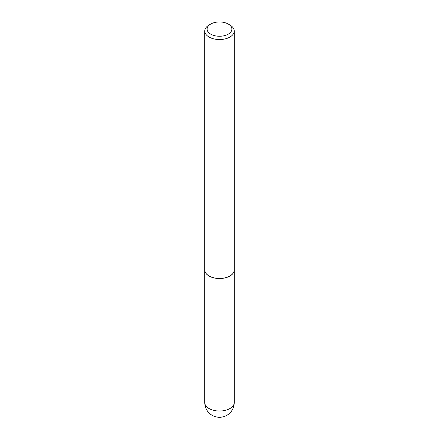 <?xml version="1.0" encoding="UTF-8"?>
<svg xmlns="http://www.w3.org/2000/svg" width="439" height="439" viewBox="0 0 439 439"><rect width="100%" height="100%" fill="white"/><g stroke="black" fill="none" stroke-linecap="round" stroke-linejoin="round"><path stroke-width="0.66" d="M204.75 269.969A14.75 8.517 0 0 0 204.75 270.018A14.75 8.517 0 0 0 209.068 276.043A14.75 8.517 0 0 0 225.147 277.887A14.75 8.517 0 0 0 234.25 270.018A14.75 8.517 0 0 0 234.25 269.969M209.112 275.966A14.635 8.451 0 0 0 209.151 275.994A14.635 8.451 0 0 0 229.849 275.994L229.932 275.944A14.75 8.517 0 0 0 234.25 269.925L234.25 31.032A14.75 8.517 0 0 0 229.932 25.012L228.264 24.046A12.391 7.156 0 0 0 210.736 24.046L210.736 24.046A12.391 7.156 0 0 0 210.736 34.165A12.391 7.156 0 0 0 228.264 34.165A12.391 7.156 0 0 0 228.264 24.046M209.068 25.012L210.736 24.046L209.068 25.007A14.75 8.517 0 0 0 209.068 25.012A14.75 8.517 0 0 0 204.75 31.032L204.75 269.925A14.75 8.517 0 0 0 209.068 275.944A14.75 8.517 0 0 0 229.932 275.944L229.849 275.994M204.75 31.032A14.75 8.517 0 0 0 213.853 38.901A14.75 8.517 0 0 0 229.932 37.057A14.75 8.517 0 0 0 234.25 31.032M234.25 402.519A14.75 14.75 0 0 1 226.875 415.299A14.75 14.75 0 0 1 204.75 402.519A14.75 8.517 0 0 0 209.068 408.544A14.75 8.517 0 0 0 229.932 408.544A14.75 8.517 0 0 0 234.25 402.519L234.25 270.018M204.75 402.519L204.75 270.018"/></g></svg>

